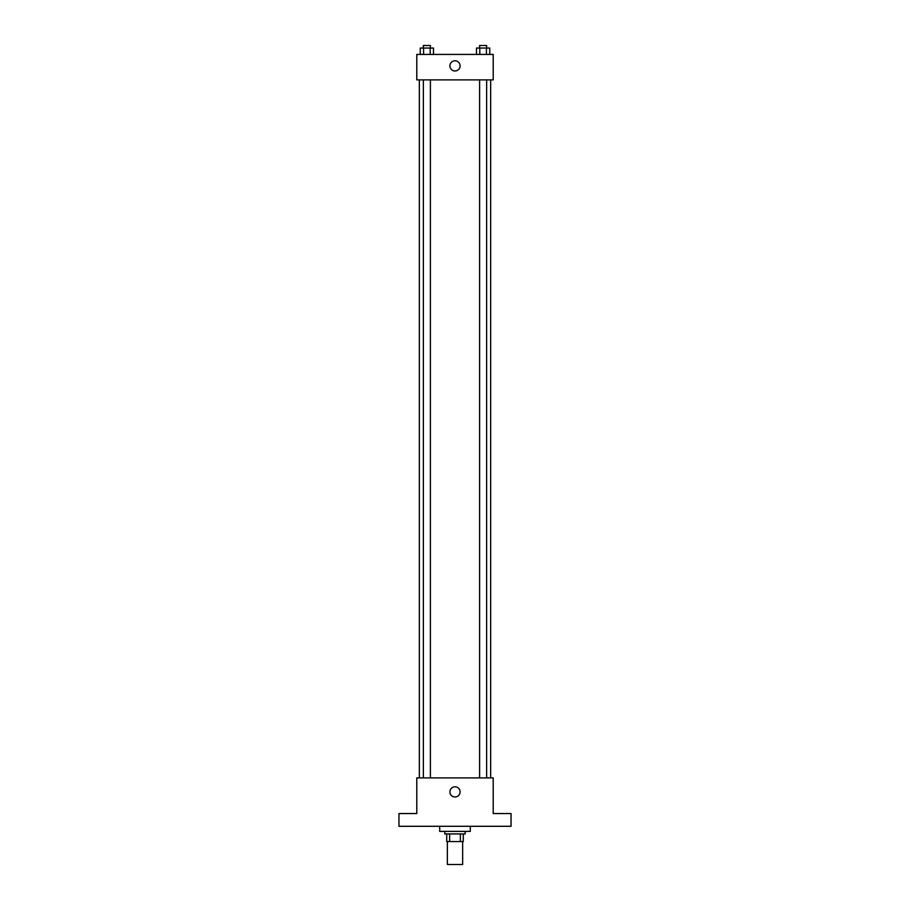 <?xml version="1.0" encoding="UTF-8"?>
<svg xmlns="http://www.w3.org/2000/svg" width="910" height="910" viewBox="0 0 910 910"><rect width="100%" height="100%" fill="white"/><g stroke="black" fill="none" stroke-linecap="round" stroke-linejoin="round"><path stroke-width="1.36" d="M447.356 841.568L447.356 864.5L462.644 864.5L462.644 841.568M460.358 833.935L460.358 841.568L446.719 841.568L446.719 833.935M460.358 841.568L463.281 841.568L463.281 833.935L463.281 841.568M465.192 831.387L465.192 833.935L444.808 833.935L444.808 831.387M449.642 833.935L449.642 841.568M439.712 826.291L439.712 831.387L470.288 831.387L470.288 826.291M511.045 826.291L398.955 826.291L398.955 813.551L416.791 813.551L416.791 777.891L493.209 777.891L493.209 813.551L511.045 813.551L511.045 826.291M460.096 791.893A5.096 5.096 0 0 1 452.452 796.307A5.096 5.096 0 0 1 452.452 787.491A5.096 5.096 0 0 1 460.096 791.893M490.661 79.887L490.661 777.891M479.604 777.891L479.604 79.887M430.396 79.887L430.396 777.891M493.209 79.887L416.791 79.887L416.791 54.418L493.209 54.418L493.209 79.887M460.096 65.884A5.096 5.096 0 0 1 452.452 70.286A5.096 5.096 0 0 1 452.452 61.47A5.096 5.096 0 0 1 460.096 65.884M489.739 54.418L489.739 48.048L476.51 48.048L476.51 54.418M486.429 48.048L486.429 54.418M479.809 48.048L479.809 54.418M479.604 48.048L479.604 45.5L486.634 45.5L486.634 48.048M433.49 54.418L433.49 48.048L420.261 48.048L420.261 54.418M430.191 48.048L430.191 54.418M423.571 48.048L423.571 54.418M423.366 48.048L423.366 45.5L430.396 45.5L430.396 48.048M419.339 79.887L419.339 777.891M486.634 777.891L486.634 79.887M423.366 79.887L423.366 777.891"/></g></svg>
